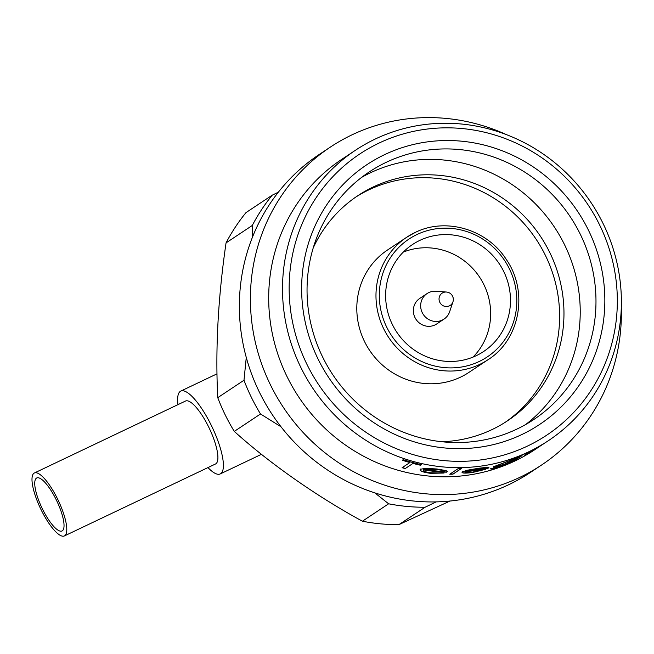 <?xml version="1.0" encoding="UTF-8"?>
<svg xmlns="http://www.w3.org/2000/svg" width="654" height="654" viewBox="0 0 654 654"><rect width="100%" height="100%" fill="white"/><g stroke="black" fill="none" stroke-linecap="round" stroke-linejoin="round"><path stroke-width="0.98" d="M64.378 535.945L215.493 463.997A34.866 9.753 -115.5 0 0 215.836 463.809A34.866 9.753 -115.5 0 0 209.01 427.7A34.866 9.753 -115.5 0 0 185.515 401.041L34.4 472.989A34.866 9.753 -115.5 0 0 34.057 473.177A34.866 9.753 -115.5 0 0 40.883 509.286A34.866 9.753 -115.5 0 0 64.378 535.945A34.866 9.753 -115.5 0 0 64.713 535.757A34.866 9.753 -115.5 0 0 57.895 499.648A34.866 9.753 -115.5 0 0 34.4 472.989M36.477 478.123A29.365 8.216 -115.5 0 0 42.224 508.526A29.365 8.216 -115.5 0 0 62.007 530.974A29.365 8.216 -115.5 0 0 62.294 530.819A29.365 8.216 -115.5 0 0 56.546 500.408A29.365 8.216 -115.5 0 0 36.763 477.96A29.365 8.216 -115.5 0 0 36.477 478.123M488.072 359.675L468.893 372.412A73.493 70.501 -123.6 0 1 460.547 377.145A73.493 70.501 -123.6 0 1 366.869 345.941A73.493 70.501 -123.6 0 1 387.577 249.967L406.755 237.23A73.493 70.501 56.4 0 0 386.048 333.205A73.493 70.501 56.4 0 0 479.725 364.409A73.493 70.501 56.4 0 0 488.072 359.675C520.053 339.663 528.792 291.57 506.229 259.368C487.083 229.276 445.734 217.095 415.135 232.489L406.755 237.23A73.493 70.501 56.4 0 1 415.102 232.505M419.827 240.386A64.231 61.615 56.4 0 0 412.535 244.514A64.231 61.615 56.4 0 0 394.436 328.39A64.231 61.615 56.4 0 0 476.3 355.662A64.231 61.615 56.4 0 0 483.592 351.525A64.231 61.615 56.4 0 0 501.692 267.658A64.231 61.615 56.4 0 0 419.827 240.386M446.445 292.036A7.349 7.055 56.4 0 0 439.807 302.303A7.349 7.055 56.4 0 0 452.952 301.837A7.464 7.464 0 0 0 446.445 292.036L436.095 291.243A15.32 14.699 56.4 0 0 428.811 292.583A15.32 14.699 56.4 0 0 427.07 293.572L419.762 298.428A15.32 14.699 56.4 0 0 415.445 318.433A15.32 14.699 56.4 0 0 434.975 324.94A15.32 14.699 56.4 0 0 436.709 323.951L444.017 319.103A15.32 14.699 56.4 0 0 449.666 311.68L452.952 301.837A7.349 7.055 56.4 0 0 452.552 296.237M427.07 293.572A15.32 14.699 56.4 0 0 422.754 313.577A15.32 14.699 56.4 0 0 442.284 320.084A15.32 14.699 56.4 0 0 444.017 319.103M318.032 358.964A155.979 149.635 -123.6 0 1 384.666 154.614A155.979 149.635 -123.6 0 1 588.453 230.208A155.979 149.635 -123.6 0 1 521.81 434.558A155.979 149.635 -123.6 0 1 318.032 358.964M580.36 234.385A148.638 142.597 56.4 0 0 369.289 171.904A148.638 142.597 56.4 0 0 322.667 357.076A148.638 142.597 56.4 0 0 533.746 419.557A148.638 142.597 56.4 0 0 580.36 234.385M306.898 364.262A168.83 161.955 56.4 0 0 527.459 446.085A168.83 161.955 56.4 0 0 599.587 224.902A168.83 161.955 56.4 0 0 379.018 143.087A168.83 161.955 56.4 0 0 306.898 364.262M603.062 223.496A174.332 167.244 -123.6 0 1 548.387 440.673A174.332 167.244 -123.6 0 1 300.824 367.393A174.332 167.244 -123.6 0 1 355.506 150.216A174.332 167.244 -123.6 0 1 603.062 223.496M525.685 424.511A148.638 142.597 56.4 0 0 564.606 244.841A148.638 142.597 56.4 0 0 361.588 177.406M441.875 441.736A135.174 129.672 56.4 0 0 507.365 420.898A135.174 129.672 56.4 0 0 549.769 252.509A135.174 129.672 56.4 0 0 357.82 195.693A135.174 129.672 56.4 0 0 313.201 247.964M412.968 463.424L405.218 468.566A174.332 167.244 56.4 0 1 402.104 467.708L409.854 462.566A174.332 167.244 56.4 0 1 402.341 460.236L403.224 459.648A174.332 167.244 56.4 0 0 421.478 464.667L420.596 465.256A174.332 167.244 56.4 0 1 412.968 463.424L405.218 468.566M446.788 472.18A174.332 167.244 56.4 0 1 423.522 469.891C422.574 470.986 424.961 471.943 430.659 472.76L444.058 473.038L430.283 473.316C422.345 472.147 419.083 470.782 420.497 469.229L425.574 468.362L436.897 468.992L446.142 470.618L447.287 471.526L446.788 472.18L447.279 471.428M420.072 469.776L420.497 469.229M446.788 472A174.152 167.064 56.4 0 1 423.547 469.719L423.252 470.21M452.936 474.166A174.332 167.244 56.4 0 1 449.739 474.224L458.593 468.346A174.332 167.244 56.4 0 0 461.789 468.289L452.936 474.166L461.495 468.297M488.89 467.487L488.375 468.076A174.332 167.244 56.4 0 1 465.484 471.657C464.561 472.621 466.923 472.777 472.564 472.131L485.693 469.278L472.188 472.589C464.315 473.463 461.07 473.194 462.452 471.796L467.545 470.177L478.793 468.239L487.819 467.226L488.375 468.076L488.84 467.406M462.026 472.343L462.452 471.796M465.468 471.477L465.198 472.049L465.468 471.477A174.152 167.064 56.4 0 0 488.325 467.896M519.202 456.893A174.332 167.244 56.4 0 0 522.096 455.617L514.297 460.612L501.25 466.318C495.323 468.362 491.792 469.229 490.664 468.926A174.332 167.244 56.4 0 0 493.721 468.076L501.732 465.91C508.223 463.449 512.229 461.642 513.774 460.498L503.302 464.839C495.83 467.25 492.683 467.847 493.844 466.645L519.202 456.893M493.427 467.103L493.844 466.645M546.548 441.891L548.387 440.673M538.005 447.132L534.727 449.036L538.005 447.132M539.092 446.846L524.671 454.988L545.796 442.39M524.197 455.38L524.671 454.988M355.506 150.216L341.69 159.388A174.332 167.244 56.4 0 0 287.016 376.565A174.332 167.244 56.4 0 0 534.571 449.846L538.683 447.115M506.458 134.642A190.845 183.087 56.4 0 0 330.319 147.117A190.845 183.087 56.4 0 0 270.454 384.871A190.845 183.087 56.4 0 0 541.471 465.092A190.845 183.087 56.4 0 0 621.3 307.584M330.319 147.117L319.283 154.442A190.845 183.087 56.4 0 0 259.417 392.196A190.845 183.087 56.4 0 0 530.435 472.417L541.471 465.092M246.272 357.427L243.991 380.244L217.757 397.665A190.845 183.087 56.4 0 0 225.221 414.914A190.845 183.087 56.4 0 0 234.287 431.395C269.35 463.122 316.659 496.312 362.406 521.213A190.845 183.087 56.4 0 0 398.891 524.647L449.977 501.046M243.991 380.244A190.845 183.087 56.4 0 0 251.447 397.493A190.845 183.087 56.4 0 0 260.513 413.982L234.287 431.395M505.174 422.329A135.174 129.672 56.4 0 0 545.411 255.403A135.174 129.672 56.4 0 0 355.653 197.156M177.986 404.622A45.878 12.835 64.5 0 1 180.782 391.092A45.878 12.835 64.5 0 1 211.299 425.353A45.878 12.835 64.5 0 1 220.226 473.937A45.878 12.835 64.5 0 1 207.964 467.585M217.757 397.665C215.289 349.432 218.052 297.848 226.055 242.887A190.845 183.087 56.4 0 1 246.01 212.591L272.236 195.17A190.845 183.087 56.4 0 0 252.281 225.475L226.055 242.887M278.359 192.194L272.236 195.17M252.281 225.475L252.272 237.672M260.513 413.982L281.007 426.776M374.824 492.871L388.631 503.801L362.406 521.213M388.631 503.801A190.845 183.087 56.4 0 0 425.116 507.234L398.891 524.647M425.116 507.234L436.079 501.896M527.328 453.77L524.434 455.143M527.386 453.386L533.991 450.091L543.654 443.813L527.476 453.328M544.071 443.535L543.654 443.813M521.091 456.067L514.224 460.449L501.185 466.147C495.258 468.19 491.734 469.057 490.614 468.755M507.708 462.95L503.237 464.667C495.773 467.07 492.626 467.675 493.795 466.466M516.006 458.797C517.126 458.037 514.861 458.707 509.213 460.8L496.868 465.82C495.936 466.727 498.397 466.212 504.234 464.266L516.382 458.462M496.811 465.648L509.213 460.8M516.08 458.969C517.2 458.209 514.927 458.879 509.278 460.972M484.737 469.417L472.155 472.409C464.291 473.283 461.054 473.014 462.435 471.616M486.004 468.06L486.004 468.06C485.857 467.594 483.241 467.757 478.148 468.55L466.596 471.109A174.332 167.244 56.4 0 0 486.045 468.239L486.045 468.239C485.897 467.774 483.273 467.937 478.18 468.73L466.596 471.109M450.017 474.044A174.152 167.064 56.4 0 0 452.928 473.986M444.058 472.858L430.299 473.136C422.37 471.967 419.108 470.602 420.522 469.049M444.36 471.542L444.36 471.362C444.164 470.545 441.475 469.874 436.292 469.343L429.016 468.885L424.626 469.433A174.332 167.244 56.4 0 0 444.36 471.542C444.156 470.725 441.466 470.054 436.283 469.523L424.626 469.433M402.3 467.577A174.152 167.064 56.4 0 0 405.259 468.395M413.009 463.245A174.152 167.064 56.4 0 0 420.628 465.076L420.596 465.256M421.299 464.626L420.628 465.076M402.529 460.114A174.152 167.064 56.4 0 0 409.894 462.386L409.854 462.566M473.014 357.1A64.231 61.615 56.4 0 0 479.562 277.108A64.231 61.615 56.4 0 0 403.289 252.109M479.161 361.507A70.746 67.861 56.4 0 0 509.384 268.827A70.746 67.861 56.4 0 0 416.966 234.541A70.746 67.861 56.4 0 0 386.743 327.221A70.746 67.861 56.4 0 0 479.161 361.507M220.226 473.937L261.461 454.309M180.782 391.092L216.981 373.859"/></g></svg>
